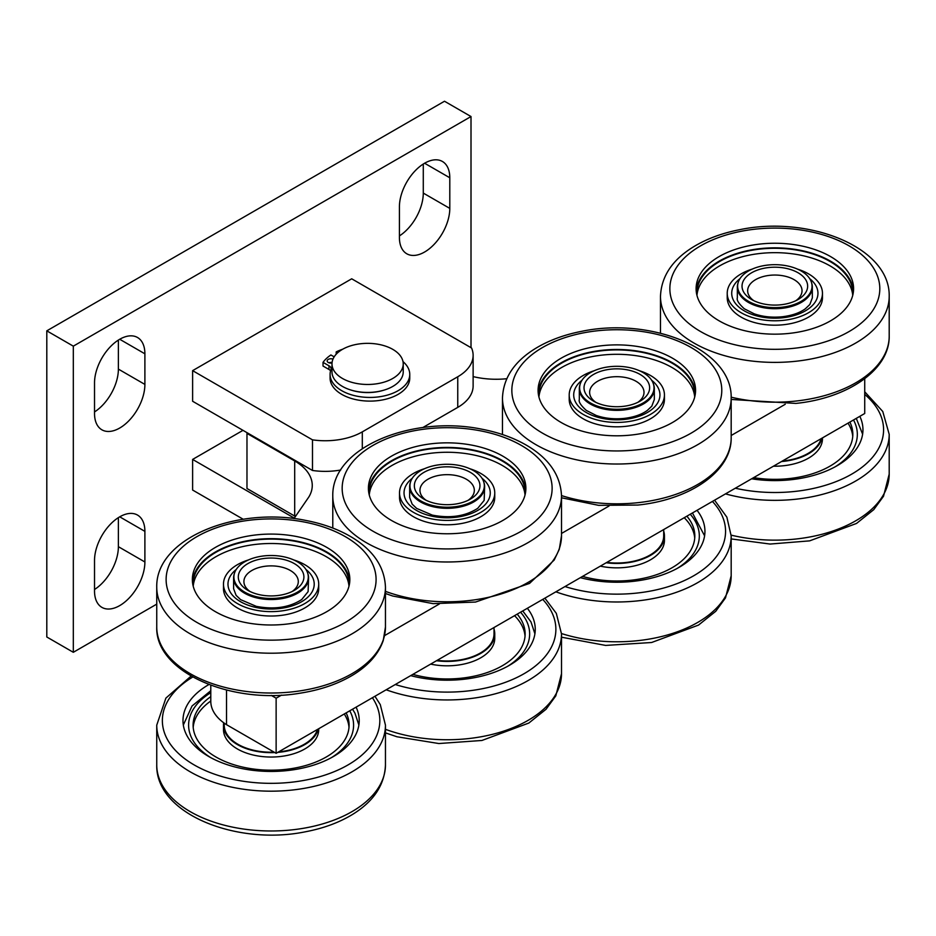 <?xml version="1.0" encoding="UTF-8"?>
<svg xmlns="http://www.w3.org/2000/svg" width="936" height="936" viewBox="0 0 936 936"><rect width="100%" height="100%" fill="white"/><g stroke="black" fill="none" stroke-linecap="round" stroke-linejoin="round"><path stroke-width="1.4" d="M247.63 433.017L246.975 433.403L294.7 460.957A59.986 34.632 180 0 1 312.261 485.445A59.986 34.632 180 0 1 308.857 496.946L293.986 518.591M271.253 695.389L276.132 698.209L281.502 695.109M384.567 635.614L439.312 604.001M561.506 533.462L608.997 506.037M731.18 435.497L785.245 404.282M506.75 378.717A59.986 34.632 180 0 1 473.125 376.6M295.425 516.496A59.986 34.632 180 0 0 294.7 516.064L246.975 488.51L246.975 433.403M210.787 685.234L210.787 701.275A60.056 34.667 0 0 0 226.524 724.675L276.132 753.316L864.724 413.501L864.724 378.694M226.524 724.675L226.524 690.054M276.132 753.316L276.132 698.209M494.009 627.529L494.009 633.929A46.87 27.062 180 0 1 437.147 660.36M606.832 562.396A46.87 27.062 0 0 0 663.694 535.965L663.694 529.565M317.351 729.53A46.87 27.062 180 0 1 278.671 751.865M274.119 752.158A46.87 27.062 180 0 1 224.231 725.154L224.231 723.142M782.402 461.027A46.87 27.062 0 0 0 821.094 438.691M242.997 430.338L192.617 459.424L294.302 518.135M422.826 427.541L457.751 407.382A52.498 30.303 0 0 0 473.125 385.948L473.125 355.341A52.498 30.303 0 0 0 471.568 348.005L351.702 278.799L192.617 370.644L192.617 401.263L312.484 470.469A52.498 30.303 0 0 0 340.704 470.012M494.009 629.062A47.619 27.495 180 0 1 494.758 633.929A47.619 27.495 180 0 1 436.515 660.722M606.2 562.758A47.619 27.495 0 0 0 664.443 535.965A47.619 27.495 0 0 0 663.694 531.098M318.252 729.004A47.619 27.495 180 0 1 277.77 752.38M274.821 752.567A47.619 27.495 180 0 1 223.482 725.154A47.619 27.495 180 0 1 223.669 722.732M781.513 461.542A47.619 27.495 0 0 0 821.995 438.177M471.007 347.689L471.007 116.544L73.312 346.156L73.312 652.298L156.745 604.13M192.617 459.424L192.617 490.043L243.243 519.269M94.524 413.501A35.615 20.569 120 0 0 101.895 429.811A35.615 20.569 120 0 0 129.343 420.264A35.615 20.569 120 0 0 144.893 384.415L144.893 353.808A35.615 20.569 120 0 0 137.522 337.498A35.615 20.569 120 0 0 110.074 347.045A35.615 20.569 120 0 0 94.524 382.894L94.524 413.501M94.524 591.072A35.615 20.569 120 0 0 101.895 607.37A35.615 20.569 120 0 0 129.343 597.835A35.615 20.569 120 0 0 144.893 561.986L144.893 531.367A35.615 20.569 120 0 0 137.522 515.069A35.615 20.569 120 0 0 110.074 524.605A35.615 20.569 120 0 0 94.524 560.453L94.524 591.072M449.795 208.389L449.795 177.77A35.615 20.569 120 0 0 442.412 161.472A35.615 20.569 120 0 0 414.964 171.007A35.615 20.569 120 0 0 399.415 206.856L399.415 237.475A35.615 20.569 120 0 0 406.797 253.785A35.615 20.569 120 0 0 434.245 244.237A35.615 20.569 120 0 0 449.795 208.389L423.283 193.085L423.283 164.034M312.484 470.469L312.484 439.85A52.498 30.303 0 0 0 362.302 431.87L457.751 376.763A52.498 30.303 0 0 0 473.125 355.341M192.617 370.644L312.484 439.85M494.758 633.929L494.758 638.317A47.619 27.495 180 0 1 430.654 664.115M600.339 566.151A47.619 27.495 0 0 0 664.443 540.353L664.443 535.965M318.72 728.735L318.72 729.553A47.619 27.495 180 0 1 271.101 757.037A47.619 27.495 180 0 1 223.482 729.553L223.482 725.154M773.452 466.198A47.619 27.495 0 0 0 822.463 438.715L822.463 437.908M471.007 116.544L444.495 101.24L46.8 330.841L73.312 346.156M46.8 330.841L46.8 636.995L73.312 652.298M94.524 411.934A35.615 20.569 120 0 0 118.381 369.112L118.381 340.072M94.524 589.493A35.615 20.569 120 0 0 118.381 546.683L118.381 517.631M399.415 235.907A35.615 20.569 120 0 0 423.283 193.085M514.554 615.677A77.992 45.022 180 0 1 525.038 636.129M694.723 538.153A77.992 45.022 0 0 0 684.228 517.713M344.272 713.981A77.992 45.022 180 0 1 348.999 727.354M193.202 727.354A77.992 45.022 180 0 1 210.787 701.005M852.743 436.515A77.992 45.022 0 0 0 848.016 423.142M517.198 614.145A77.992 45.022 180 0 1 525.131 633.929A77.992 45.022 180 0 1 412.881 674.376M582.555 576.412A77.992 45.022 0 0 0 694.816 535.965A77.992 45.022 0 0 0 686.884 516.181M346.144 712.904A77.992 45.022 180 0 1 349.093 725.154A77.992 45.022 180 0 1 271.101 770.188A77.992 45.022 180 0 1 193.108 725.154A77.992 45.022 180 0 1 210.787 696.618M753.62 477.652A77.992 45.022 0 0 0 852.825 434.327A77.992 45.022 0 0 0 849.888 422.066M330.572 370.855A7.312 4.224 180 0 0 328.969 369.463L323.025 366.034L323.025 362.361L328.969 365.789A7.312 4.224 180 0 1 331.11 368.772A7.312 4.224 180 0 1 330.958 369.65A39.838 23.002 0 0 0 330.092 374.435L330.092 378.109A39.838 23.002 0 0 0 369.919 401.111A39.838 23.002 0 0 0 409.757 378.109L409.757 374.435A39.838 23.002 0 0 0 403.006 361.612M332.058 362.548A3.744 2.164 0 0 0 328.91 362.77M336.2 354.206L336.2 351.901L337.674 352.755M342.74 349.186A48.309 27.893 0 0 0 336.2 351.901M330.092 374.435A39.838 23.002 0 0 0 369.919 397.437A39.838 23.002 0 0 0 409.757 374.435M334.152 356.838L330.899 354.966A48.309 27.893 0 0 0 323.025 362.361M332.959 359.12A3.744 2.164 0 0 0 329.121 359.026A3.744 2.164 0 0 0 327.155 360.933A3.744 2.164 0 0 0 328.243 362.466A3.744 2.164 0 0 0 332.023 363.004M383.818 390.183A33.743 19.48 180 0 1 351.386 390.183M527.354 608.283A88.113 50.872 180 0 1 535.252 629.331A88.113 50.872 180 0 1 410.682 675.64M580.355 577.676A88.113 50.872 0 0 0 704.937 531.367A88.113 50.872 0 0 0 697.039 510.319M356.101 707.16A88.113 50.872 180 0 1 359.213 720.568A88.113 50.872 180 0 1 271.101 771.439A88.113 50.872 180 0 1 182.988 720.568A88.113 50.872 180 0 1 208.904 684.532M751.62 478.799A88.113 50.872 0 0 0 862.957 429.729A88.113 50.872 0 0 0 859.833 416.321M331.987 363.905L331.987 371.873A35.615 20.569 0 0 0 357.692 391.622A35.615 20.569 0 0 0 397.706 382.871A35.615 20.569 0 0 0 403.229 371.873L403.229 363.905A35.615 20.569 0 0 0 367.602 343.348A35.615 20.569 0 0 0 331.987 363.905A35.615 20.569 0 0 0 357.692 383.655A35.615 20.569 0 0 0 397.706 374.903A35.615 20.569 0 0 0 403.229 363.905M348.438 588.065A78.741 45.454 0 0 0 349.842 579.536A78.741 45.454 0 0 0 271.101 534.082A78.741 45.454 0 0 0 192.36 579.536A78.741 45.454 0 0 0 263.683 624.792A78.741 45.454 0 0 0 348.438 588.065M524.488 496.84A78.741 45.454 0 0 0 525.88 488.311A78.741 45.454 0 0 0 447.139 442.845A78.741 45.454 0 0 0 368.41 488.311A78.741 45.454 0 0 0 439.721 533.567A78.741 45.454 0 0 0 524.488 496.84M631.601 434.994A78.741 45.454 180 0 1 538.083 390.347A78.741 45.454 180 0 1 616.824 344.881A78.741 45.454 180 0 1 695.565 390.347A78.741 45.454 180 0 1 631.601 434.994M789.61 333.356A78.741 45.454 180 0 1 696.103 288.709A78.741 45.454 180 0 1 774.844 243.243A78.741 45.454 180 0 1 853.585 288.709A78.741 45.454 180 0 1 789.61 333.356M349.736 581.829A78.741 45.454 0 0 0 271.101 538.668A78.741 45.454 0 0 0 192.465 581.829M525.786 490.604A78.741 45.454 0 0 0 447.139 447.443A78.741 45.454 0 0 0 368.503 490.604M538.188 392.64A78.741 45.454 180 0 1 616.824 349.479A78.741 45.454 180 0 1 695.46 392.64M696.197 291.002A78.741 45.454 180 0 1 774.844 247.841A78.741 45.454 180 0 1 853.48 291.002M349.011 586.1A77.992 45.022 0 0 0 349.093 584.134A77.992 45.022 0 0 0 271.101 539.101A77.992 45.022 0 0 0 193.108 584.134A77.992 45.022 0 0 0 193.179 586.1M525.061 494.875A77.992 45.022 0 0 0 525.131 492.898A77.992 45.022 0 0 0 447.139 447.876A77.992 45.022 0 0 0 369.158 492.898A77.992 45.022 0 0 0 369.229 494.875M538.914 396.911A77.992 45.022 180 0 1 538.832 394.933A77.992 45.022 180 0 1 616.824 349.912A77.992 45.022 180 0 1 694.816 394.933A77.992 45.022 180 0 1 694.734 396.911M696.922 295.273A77.992 45.022 180 0 1 696.852 293.296A77.992 45.022 180 0 1 774.844 248.274A77.992 45.022 180 0 1 852.825 293.296A77.992 45.022 180 0 1 852.755 295.273M348.988 586.217A77.992 45.022 0 0 0 271.101 543.5A77.992 45.022 0 0 0 193.214 586.217M525.026 494.98A77.992 45.022 0 0 0 447.139 452.263A77.992 45.022 0 0 0 369.252 494.98M538.937 397.016A77.992 45.022 180 0 1 616.824 354.299A77.992 45.022 180 0 1 694.711 397.016M696.957 295.378A77.992 45.022 180 0 1 774.844 252.661A77.992 45.022 180 0 1 852.731 295.378M248.461 559.939A47.619 27.495 0 0 0 223.482 584.134L223.482 588.522A47.619 27.495 0 0 0 266.608 615.9A47.619 27.495 0 0 0 317.866 593.681A47.619 27.495 0 0 0 318.72 588.522L318.72 584.134A47.619 27.495 0 0 0 293.74 559.939M424.499 468.714A47.619 27.495 0 0 0 399.52 492.898L399.52 497.297A47.619 27.495 0 0 0 442.658 524.663A47.619 27.495 0 0 0 493.915 502.456A47.619 27.495 0 0 0 494.758 497.297L494.758 492.898A47.619 27.495 0 0 0 469.778 468.714M639.463 370.75A47.619 27.495 180 0 1 664.443 394.933L664.443 399.333A47.619 27.495 180 0 1 625.763 426.336A47.619 27.495 180 0 1 569.205 399.333L569.205 394.933A47.619 27.495 180 0 1 594.184 370.75M797.484 269.112A47.619 27.495 180 0 1 822.463 293.296L822.463 297.695A47.619 27.495 180 0 1 783.771 324.698A47.619 27.495 180 0 1 727.225 297.695L727.225 293.296A47.619 27.495 180 0 1 752.205 269.112M223.482 584.134A47.619 27.495 0 0 0 266.608 611.5A47.619 27.495 0 0 0 317.866 589.294A47.619 27.495 0 0 0 318.72 584.134M399.52 492.898A47.619 27.495 0 0 0 442.658 520.276A47.619 27.495 0 0 0 493.915 498.057A47.619 27.495 0 0 0 494.758 492.898M664.443 394.933A47.619 27.495 180 0 1 625.763 421.937A47.619 27.495 180 0 1 569.205 394.933M822.463 293.296A47.619 27.495 180 0 1 783.771 320.299A47.619 27.495 180 0 1 727.225 293.296M307.616 572.914L307.909 573.803A37.498 21.645 180 0 1 308.587 577.898A37.498 21.645 180 0 1 254.896 597.425A37.498 21.645 180 0 1 233.602 577.898A37.498 21.645 180 0 1 234.281 573.803L234.573 572.914A37.194 21.47 180 0 1 271.101 555.504A37.194 21.47 180 0 1 307.616 572.914A37.194 21.47 180 0 1 293.822 593.986A37.194 21.47 180 0 1 255.025 596.349A37.194 21.47 180 0 1 234.573 572.914M483.666 481.689L483.959 482.566A37.498 21.645 180 0 1 484.637 486.673A37.498 21.645 180 0 1 430.946 506.189A37.498 21.645 180 0 1 409.652 486.673A37.498 21.645 180 0 1 410.331 482.566L410.623 481.689A37.194 21.47 180 0 1 447.139 464.279A37.194 21.47 180 0 1 483.666 481.689A37.194 21.47 180 0 1 469.872 502.749A37.194 21.47 180 0 1 431.075 505.112A37.194 21.47 180 0 1 410.623 481.689M580.308 383.713L580.004 384.602A37.498 21.645 0 0 0 579.325 388.709A37.498 21.645 0 0 0 616.824 410.354A37.498 21.645 0 0 0 654.322 388.709A37.498 21.645 0 0 0 653.644 384.602L653.34 383.713A37.194 21.47 0 0 0 650.368 378.507A37.194 21.47 0 0 0 612.074 366.491A37.194 21.47 0 0 0 580.308 383.713A37.194 21.47 0 0 0 616.824 409.266A37.194 21.47 0 0 0 653.34 383.713M738.317 282.075L738.024 282.964A37.498 21.645 0 0 0 737.346 287.071A37.498 21.645 0 0 0 774.844 308.716A37.498 21.645 0 0 0 812.331 287.071A37.498 21.645 0 0 0 811.652 282.964L811.36 282.075A37.194 21.47 0 0 0 808.388 276.869A37.194 21.47 0 0 0 770.094 264.853A37.194 21.47 0 0 0 738.317 282.075A37.194 21.47 0 0 0 774.844 307.616A37.194 21.47 0 0 0 811.36 282.075M256.92 594.067A32.807 18.942 180 0 1 247.9 590.37A32.807 18.942 180 0 1 247.9 563.589A32.807 18.942 180 0 1 294.302 563.589A32.807 18.942 180 0 1 294.302 590.37A32.807 18.942 180 0 1 256.92 594.067M432.97 502.831A32.807 18.942 180 0 1 423.95 499.145A32.807 18.942 180 0 1 423.95 472.364A32.807 18.942 180 0 1 470.34 472.364A32.807 18.942 180 0 1 470.34 499.145A32.807 18.942 180 0 1 432.97 502.831M646.413 379.606A32.807 18.942 0 0 0 597.87 372.329A32.807 18.942 0 0 0 593.623 401.181A32.807 18.942 0 0 0 640.025 401.181A32.807 18.942 0 0 0 646.413 379.606M804.433 277.969A32.807 18.942 0 0 0 755.878 270.691A32.807 18.942 0 0 0 751.643 299.543A32.807 18.942 0 0 0 798.045 299.543A32.807 18.942 0 0 0 804.433 277.969M250.076 591.529A27.179 15.69 180 0 1 252.521 570.118A27.179 15.69 180 0 1 289.68 570.118A27.179 15.69 180 0 1 292.126 591.529M426.114 500.292A27.179 15.69 180 0 1 428.559 478.893A27.179 15.69 180 0 1 465.719 478.893A27.179 15.69 180 0 1 468.164 500.292M637.849 402.328A27.179 15.69 0 0 0 641.335 385.597A27.179 15.69 0 0 0 602.234 379.138A27.179 15.69 0 0 0 595.799 402.328M795.869 300.69A27.179 15.69 0 0 0 799.356 283.959A27.179 15.69 0 0 0 760.243 277.501A27.179 15.69 0 0 0 753.819 300.69M294.7 516.064L294.7 460.957M457.751 407.382L457.751 376.763M362.302 448.672L362.302 431.87M118.381 369.112L144.893 384.415M119.714 339.265L144.893 353.808M118.381 546.683L144.893 561.986M119.714 516.824L144.893 531.367M424.605 163.238L449.795 177.77M520.556 612.202A82.485 47.619 180 0 1 507.394 666.455M677.079 568.491A82.485 47.619 0 0 0 690.23 514.238M349.76 710.81A82.485 47.619 180 0 1 331.356 757.68M210.846 757.68A82.485 47.619 180 0 1 210.787 692.663M835.087 466.853A82.485 47.619 0 0 0 853.503 419.983M328.969 369.463L328.969 365.789M542.728 599.403A108.74 62.782 180 0 1 524.031 673.721A108.74 62.782 180 0 1 395.308 684.52M564.993 586.556A108.74 62.782 0 0 0 693.716 575.757A108.74 62.782 0 0 0 712.413 501.439M372.399 697.741A108.74 62.782 180 0 1 324.757 775.16A108.74 62.782 180 0 1 185.223 759.073A108.74 62.782 180 0 1 192.757 677.02M735.322 488.218A108.74 62.782 0 0 0 859.903 468.842A108.74 62.782 0 0 0 864.724 394.395M544.881 598.162L556.323 613.372L561.506 633.929A114.356 66.023 180 0 1 502.398 691.727A114.356 66.023 180 0 1 386.182 689.785M555.867 591.821A114.356 66.023 0 0 0 672.083 593.763A114.356 66.023 0 0 0 731.18 535.965L726.874 517.175L714.566 500.198M374.95 696.267L380.285 704.609L385.456 725.154A114.356 66.023 180 0 1 271.101 791.177A114.356 66.023 180 0 1 156.745 725.154L156.745 764.958A114.356 66.023 180 0 0 271.101 830.981A114.356 66.023 180 0 0 385.456 764.958C384.614 784.871 373.721 801.321 352.778 814.285C339.452 822.44 323.821 828.243 305.873 831.694C237.311 845.992 155.575 814.191 156.745 764.958M725.494 493.88A114.356 66.023 0 0 0 889.2 434.327L882.765 411.489L864.724 391.786M561.506 633.929L561.506 673.721A114.356 66.023 180 0 1 502.024 731.648A114.356 66.023 180 0 1 385.456 729.319M561.495 633.543A114.356 66.023 0 0 0 731.18 575.757L731.18 535.965M731.18 535.146A114.356 66.023 0 0 0 889.2 474.119L889.2 434.327M383.432 639.382A114.356 66.023 0 0 0 385.456 626.991L383.245 640.54C378.589 653.89 368.679 665.25 353.515 674.634C338.399 683.853 320.381 690.066 299.461 693.283C231.414 704.785 155.154 672.2 156.745 626.991A114.356 66.023 0 0 0 260.325 692.722A114.356 66.023 0 0 0 383.432 639.382M385.456 591.353A114.356 66.023 0 0 0 559.471 548.145A114.356 66.023 0 0 0 561.506 535.766L559.283 549.303L554.194 560.044L529.554 583.397L475.511 602.059L433.134 603.65L392.687 596.01L385.456 593.494M731.18 397.999A114.356 66.023 180 0 1 638.282 462.852A114.356 66.023 180 0 1 502.468 397.999C503.311 378.074 514.203 361.635 535.146 348.672C548.461 340.517 564.104 334.714 582.052 331.25C650.614 316.965 732.35 348.765 731.18 397.999L731.18 437.802A114.356 66.023 180 0 1 638.282 502.644A114.356 66.023 180 0 1 561.495 495.577M889.2 296.361A114.356 66.023 180 0 1 796.29 361.214A114.356 66.023 180 0 1 660.477 296.361C661.319 276.436 672.212 259.997 693.155 247.034C706.481 238.879 722.112 233.076 740.06 229.612C808.622 215.327 890.358 247.127 889.2 296.361L889.2 336.153A114.356 66.023 180 0 1 796.29 401.006A114.356 66.023 180 0 1 731.18 397.18M383.432 599.578A114.356 66.023 0 0 0 385.456 587.188C384.614 567.274 373.721 550.824 352.778 537.861C339.452 529.706 323.821 523.903 305.873 520.451C237.311 506.154 155.575 537.954 156.745 587.188A114.356 66.023 0 0 0 260.325 652.918A114.356 66.023 0 0 0 383.432 599.578M559.471 508.353A114.356 66.023 0 0 0 561.506 495.963C560.664 476.038 549.771 459.599 528.828 446.636C515.502 438.481 499.871 432.678 481.923 429.214C413.361 414.929 331.625 446.729 332.783 495.963A114.356 66.023 0 0 0 436.363 561.694A114.356 66.023 0 0 0 559.471 508.353M374.224 590.909A104.984 60.618 0 0 0 236.597 522.288A104.984 60.618 0 0 0 202.48 625.412A104.984 60.618 0 0 0 374.224 590.909M550.263 499.684A104.984 60.618 0 0 0 412.636 431.063A104.984 60.618 0 0 0 378.53 534.187A104.984 60.618 0 0 0 550.263 499.684M636.515 449.877A104.984 60.618 180 0 1 517.666 370.422A104.984 60.618 180 0 1 696.279 350.731A104.984 60.618 180 0 1 636.515 449.877M794.535 348.239A104.984 60.618 180 0 1 675.687 268.784A104.984 60.618 180 0 1 854.299 249.093A104.984 60.618 180 0 1 794.535 348.239M236.258 569.462A43.114 24.898 0 0 0 253.937 606.973A43.114 24.898 0 0 0 313.455 588.803A43.114 24.898 0 0 0 305.932 569.462M412.308 478.237A43.114 24.898 0 0 0 429.975 515.736A43.114 24.898 0 0 0 489.493 497.566A43.114 24.898 0 0 0 481.981 478.237M651.667 380.262A43.114 24.898 180 0 1 624.909 419.386A43.114 24.898 180 0 1 580.402 408.26A43.114 24.898 180 0 1 581.981 380.262M809.675 278.624A43.114 24.898 180 0 1 782.929 317.749A43.114 24.898 180 0 1 738.41 306.622A43.114 24.898 180 0 1 740.002 278.624M534.912 633.789L530.993 621.949L522.756 610.939M704.597 535.825L692.441 512.963M210.787 690.733L192.044 705.99L183.327 725.014M358.874 725.014L354.943 713.173L352.544 709.207M862.618 434.187L856.288 418.369M191.096 676.073L165.894 698.104L156.745 725.154M385.456 725.154L385.456 764.958M561.506 673.721L555.808 695.857L546.074 709.242L528.828 723.048L481.923 740.47L438.844 743.535L396.946 736.761L385.456 732.876M731.18 575.757L725.494 597.893L715.759 611.278L698.513 625.084L651.608 642.505L605.639 645.419L561.506 637.194M889.2 474.119L883.514 496.244L873.768 509.64L856.522 523.446L809.617 540.868L770.106 544.05L731.18 538.925M561.506 497.776L598.595 505.335L637.837 505.054C689.645 499.824 731.706 471.522 731.18 437.802M731.18 399.45L795.857 403.416C847.665 398.186 889.715 369.884 889.2 336.153M385.456 626.991L385.456 587.188M156.745 626.991L156.745 587.188M561.506 535.766L561.506 495.963M332.783 528.044L332.783 495.963M502.468 397.999L502.468 434.538M660.477 296.361L660.477 333.204M233.602 577.898L233.602 588.721L236.106 595.343L240.622 599.648L256.265 606.341C274.189 609.792 289.353 607.522 301.731 599.531L308.108 591.622L308.587 577.898M409.652 486.673L409.652 497.496L412.144 504.106L416.66 508.412L432.303 515.104C450.239 518.567 465.391 516.298 477.769 508.295L484.158 500.397L484.637 486.673M654.322 388.709L654.322 399.532L651.819 406.142L647.303 410.448C641.569 414.578 633.906 417.222 624.3 418.392C614.227 419.41 604.867 418.439 596.22 415.467L586.299 410.413C580.811 405.405 578.483 401.778 579.325 399.532L579.325 388.709M812.331 287.071L812.331 297.894L809.839 304.504L805.323 308.81C799.59 312.94 791.914 315.584 782.309 316.754C772.247 317.772 762.887 316.801 754.24 313.829L744.307 308.775C738.832 303.767 736.503 300.14 737.346 297.894L737.346 287.071"/></g></svg>
